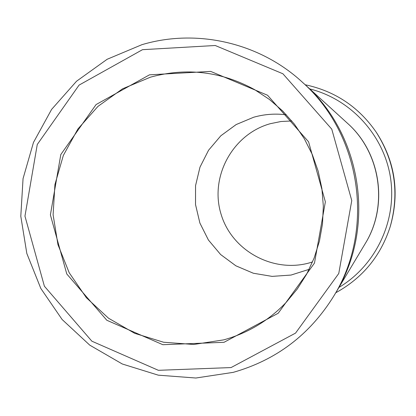 <?xml version="1.0" encoding="UTF-8"?>
<svg xmlns="http://www.w3.org/2000/svg" width="416" height="416" viewBox="0 0 416 416"><rect width="100%" height="100%" fill="white"/><g stroke="black" fill="none" stroke-linecap="round" stroke-linejoin="round"><path stroke-width="0.62" d="M338.952 287.44C375.726 265.522 396.89 221.083 390.603 178.433C384.342 135.777 351.276 99.315 309.748 88.92M224.021 342.306L278.205 313.248L314.475 263.089L325.364 201.822L308.584 141.83L267.561 95.254L210.699 71.406L149.49 74.833L96.07 104.572L60.798 154.549L50.393 214.921L66.778 273.967L106.824 320.263L162.859 344.708L224.021 342.306M231.062 367.572L295.547 333.112L338.764 273.484L351.764 200.564L331.77 129.152L282.906 73.772L215.233 45.5L142.485 49.686L79.076 85.103L37.268 144.482L24.955 216.133L44.387 286.208L91.868 341.193L158.376 370.313L231.062 367.572M376.21 132.179L376.792 133.052C395.164 161.959 399.714 192.894 390.447 225.867L390.14 226.871C399.594 193.232 394.95 161.668 376.21 132.179C358.722 106.928 335.046 91.12 305.167 84.75M335.769 292.75C362.544 278.044 380.666 256.084 390.14 226.871M141.908 44.689L107.156 59.27L76.56 81.214L51.605 109.403L33.483 142.418L23.052 178.625L20.8 216.252L26.822 253.469L40.825 288.465L62.14 319.53L89.752 345.14L122.325 364.005L158.288 375.17L195.874 378.019L233.21 372.362C276.26 360.095 309.733 334.745 333.632 296.306C375.263 229.247 361.275 134.186 302.094 81.957C259.412 42.65 196.643 28.324 141.908 44.689M303.638 83.361L304.652 84.276C362.372 135.226 376.012 227.932 335.405 293.353L334.703 294.518M335.41 293.348C376.017 227.932 362.378 135.231 304.652 84.276L347.318 123.136C380.702 152.63 388.549 205.993 365.076 243.849L333.632 296.306M312.567 261.914C275.35 274.43 232.216 251.815 221.104 214.313C209.399 176.987 232.528 134.165 270.301 123.692L280.956 121.514L291.829 120.962M253.672 117.239C264.42 114.202 275.345 113.402 286.442 114.837C275.34 113.396 264.42 114.197 253.672 117.234L236.158 124.566L220.844 135.772L208.562 150.238L199.982 167.159L195.562 185.614L195.53 204.589L199.893 223.059L208.416 240.016L220.631 254.535L235.888 265.814L253.349 273.239L272.074 276.38L291.028 275.059L309.171 269.329L291.023 275.064L272.069 276.385L253.344 273.239L235.882 265.819L220.626 254.535L208.411 240.016L199.888 223.059L195.525 204.589L195.556 185.614L199.982 167.159L208.562 150.238L220.839 135.772L236.153 124.561L253.672 117.234M150.467 77.163L122.569 88.8L97.989 106.366L77.917 128.965L63.336 155.459L54.933 184.532L53.108 214.76L57.949 244.655L69.212 272.766L86.351 297.7L108.55 318.235L134.727 333.341L163.597 342.243L193.747 344.469L223.668 339.872C247.796 333.164 268.59 320.71 286.052 302.51L297.279 288.995L306.686 274.113L314.101 258.118L319.405 241.27L322.499 223.86L323.336 206.185L321.89 188.542L318.193 171.226L312.302 154.539L304.325 138.757L294.393 124.155L282.682 110.973L269.391 99.429L254.748 89.721C221.51 71.448 186.748 67.262 150.467 77.163M347.438 123.245C380.822 152.636 388.664 205.951 365.16 243.714M304.647 84.276L302.094 81.957"/></g></svg>
